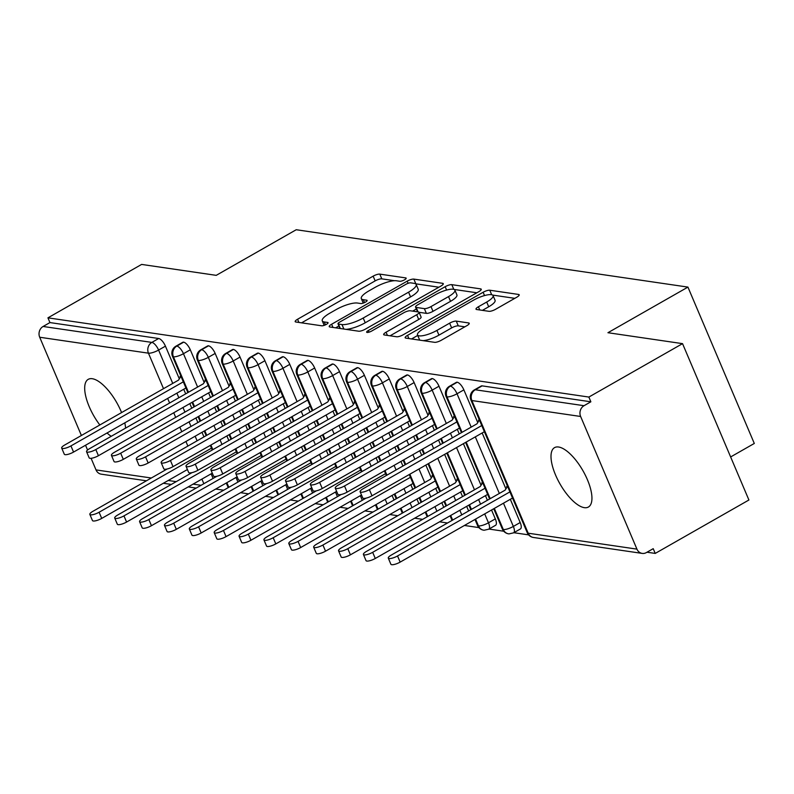 <?xml version="1.0" encoding="UTF-8"?>
<svg xmlns="http://www.w3.org/2000/svg" width="794" height="794" viewBox="0 0 794 794"><rect width="100%" height="100%" fill="white"/><g stroke="black" fill="none" stroke-linecap="round" stroke-linejoin="round"><path stroke-width="1.19" d="M404.503 279.835A3.672 0.983 -23 0 0 406.171 278.158A3.672 0.983 -23 0 0 405.734 277.91L379.79 274.119A5.24 1.399 -23 0 0 373.15 276.153L297.571 319.248A5.24 1.399 -23 0 0 295.179 321.649A5.24 1.399 -23 0 0 295.815 321.997L321.749 325.798A3.672 0.983 -23 0 0 326.394 324.369A3.672 0.983 -23 0 0 328.061 322.692A3.672 0.983 -23 0 0 327.624 322.443L324.27 321.957A16.773 4.486 -23 0 1 322.265 320.845A16.773 4.486 -23 0 1 329.897 313.144L336.19 309.561A16.773 4.486 -23 0 1 357.439 303.04L360.804 303.536A3.672 0.983 -23 0 0 365.448 302.107A3.672 0.983 -23 0 0 367.116 300.42A3.672 0.983 -23 0 0 366.679 300.182L363.324 299.685A16.773 4.486 -23 0 1 361.31 298.584A16.773 4.486 -23 0 1 368.942 290.882L375.244 287.289A16.773 4.486 -23 0 1 396.494 280.778L399.848 281.265A3.672 0.983 -23 0 0 404.503 279.835M584.344 507.664A34.182 13.24 60.3 0 1 557.616 479.477A34.182 13.24 60.3 0 1 554.54 447.637A34.182 13.24 60.3 0 1 558.599 447.012A34.182 13.24 60.3 0 1 585.337 475.199A34.182 13.24 60.3 0 1 588.404 507.029A34.182 13.24 60.3 0 1 584.344 507.664M111.2 436.323A34.182 13.24 60.3 0 1 107.041 432.978M99.846 424.979A34.182 13.24 60.3 0 1 88.233 379.343A34.182 13.24 60.3 0 1 92.293 378.718A34.182 13.24 60.3 0 1 121.581 412.582M488.965 311.317A5.24 1.399 -23 0 0 495.605 309.283L516.815 297.194A5.24 1.399 -23 0 0 519.197 294.782A5.24 1.399 -23 0 0 518.571 294.445L489.769 290.217A5.24 1.399 -23 0 0 483.129 292.261L407.54 335.356A5.24 1.399 -23 0 0 405.158 337.758A5.24 1.399 -23 0 0 405.784 338.105L434.586 342.323A5.24 1.399 -23 0 0 441.226 340.289L466.842 325.679A5.24 1.399 -23 0 0 469.234 323.277A5.24 1.399 -23 0 0 468.599 322.93L456.272 321.123A5.24 1.399 -23 0 0 449.632 323.158L436.928 330.403A14.024 3.752 -23 0 1 417.495 334.929A14.024 3.752 -23 0 1 423.867 328.488L473.631 300.122A14.024 3.752 -23 0 1 493.074 295.596A14.024 3.752 -23 0 1 486.692 302.038L478.395 306.762A5.24 1.399 -23 0 0 476.013 309.164A5.24 1.399 -23 0 0 476.638 309.511L488.965 311.317M47.938 317.838L588.86 397.06L682.542 343.643L607.936 332.716L687.932 287.1L296.231 229.734L216.236 275.349L141.62 264.422L47.938 317.838L49.943 322.572L43.104 326.473L151.843 342.403L158.691 338.502L49.943 322.572M440.898 286.068A5.24 1.399 -23 0 0 443.28 283.666A5.24 1.399 -23 0 0 442.655 283.319L413.843 279.101A5.24 1.399 -23 0 0 407.203 281.136L331.624 324.23A5.24 1.399 -23 0 0 329.232 326.642A5.24 1.399 -23 0 0 329.867 326.989L358.67 331.207A5.24 1.399 -23 0 0 365.309 329.173L440.898 286.068M451.806 284.659L480.608 288.877A5.24 1.399 -23 0 1 481.243 289.224A5.24 1.399 -23 0 1 478.851 291.636L403.273 334.731A5.24 1.399 -23 0 1 396.633 336.765L384.306 334.959A5.24 1.399 -23 0 1 383.671 334.611A5.24 1.399 -23 0 1 386.063 332.21L416.711 314.732A5.24 1.399 -23 0 0 419.103 312.32A5.24 1.399 -23 0 0 418.468 311.982L410.29 310.782A5.24 1.399 -23 0 0 403.65 312.816L371.741 331.009A3.672 0.983 -23 0 1 366.649 332.2A3.672 0.983 -23 0 1 368.327 330.512L445.166 286.694A5.24 1.399 -23 0 1 451.806 284.659L453.801 289.353M730.639 456.947L754.3 443.459L687.932 287.1M146.443 480.797L101.265 474.177A8.009 7.067 -81.7 0 1 96.014 469.909L91.092 458.307M87.568 450.019L85.544 445.236M81.405 435.489L39.7 337.242A8.009 7.067 -81.7 0 1 43.104 326.473M124.807 422.855A34.182 13.24 60.3 0 1 125.571 428.135M588.86 397.06L590.865 401.804L584.027 405.704A8.009 7.067 98.3 0 0 580.622 416.473L636.937 549.13A8.009 7.067 98.3 0 0 642.187 553.398A8.009 7.067 98.3 0 0 646.366 552.584L653.214 548.674L655.229 553.418L647.011 552.217M682.542 343.643L748.911 500.002L655.229 553.418M528.625 534.868L513.837 532.705M503.753 531.226L488.965 529.062M478.881 527.583L464.421 525.469M447.528 522.998L439.548 521.827M422.656 519.355L414.676 518.184M397.784 515.713L389.814 514.542M372.922 512.07L364.942 510.899M348.05 508.428L340.07 507.257M323.178 504.786L315.198 503.614M298.306 501.143L290.326 499.972M273.434 497.501L265.464 496.329M248.572 493.858L240.592 492.687M223.7 490.216L215.72 489.044M180.337 377.269L180.01 376.505L181.121 376.664M590.865 401.804L482.127 385.874L475.278 389.775L584.027 405.704M580.622 416.473L471.874 400.543A8.009 7.067 98.3 0 1 475.278 389.775A8.009 3.107 60.3 0 0 474.326 389.923L481.174 386.023A8.009 3.107 60.3 0 1 482.127 385.874M158.691 338.502A8.009 3.107 60.3 0 1 165.44 346.154L179.325 378.867M183.732 389.249L185.687 393.854M189.826 403.6L191.771 408.205M195.91 417.952L197.865 422.557M202.004 432.303L203.959 436.908M457.255 382.232L450.406 386.132A8.009 3.107 60.3 0 0 449.454 386.281L456.302 382.38A8.009 3.107 60.3 0 1 457.255 382.232A8.009 3.107 60.3 0 1 463.875 389.864L477.76 422.577M482.166 432.958L505.917 488.906M510.324 499.297L520.189 522.531A8.009 3.107 60.3 0 1 520.427 528.943L513.589 532.853A8.009 3.107 -119.7 0 0 513.351 526.432L520.189 522.531M507.723 486.712L506.612 486.543L506.929 487.318M478.772 420.979L478.454 420.215L479.566 420.383M432.383 378.589L425.534 382.49A8.009 3.107 60.3 0 0 424.592 382.639L431.43 378.738A8.009 3.107 60.3 0 1 432.383 378.589A8.009 3.107 60.3 0 1 439.003 386.221L452.888 418.934M457.304 429.316L459.25 433.921M463.388 443.667L481.045 485.263M485.462 495.654L487.407 500.26M491.546 510.006L495.317 518.889A8.009 3.107 60.3 0 1 495.555 525.3L488.717 529.211A8.009 3.107 -119.7 0 0 488.479 522.789L495.317 518.889M482.851 483.07L481.74 482.901L482.067 483.675M453.91 417.336L453.582 416.572L454.694 416.741M407.511 374.947L400.672 378.847A8.009 3.107 60.3 0 0 399.719 378.996L406.558 375.096A8.009 3.107 60.3 0 1 407.511 374.947A8.009 3.107 60.3 0 1 414.131 382.579L428.016 415.292M432.432 425.673L434.387 430.279M438.526 440.025L440.472 444.63M444.61 454.376L456.173 481.621M460.589 492.012L462.545 496.617M466.673 506.364L468.629 510.959M457.979 479.427L456.868 479.258L457.195 480.033M429.038 413.694L428.71 412.93L429.822 413.098M382.648 371.304L375.8 375.205A8.009 3.107 60.3 0 0 374.847 375.354L381.696 371.453A8.009 3.107 60.3 0 1 382.648 371.304A8.009 3.107 60.3 0 1 389.268 378.937L403.154 411.649M407.56 422.031L409.515 426.636M413.654 436.382L415.609 440.988M419.738 450.734L421.693 455.339M425.832 465.086L431.311 477.978M435.717 488.37L437.673 492.975M441.811 502.721L443.767 507.316M433.107 475.785L431.996 475.616L432.323 476.39M404.166 410.051L403.838 409.287L404.96 409.456M357.776 367.662L350.928 371.562A8.009 3.107 60.3 0 0 349.975 371.711L356.824 367.811A8.009 3.107 60.3 0 1 357.776 367.662A8.009 3.107 60.3 0 1 364.396 375.294L378.281 408.007M382.688 418.388L384.643 422.994M388.782 432.74L390.737 437.345M394.876 447.091L396.831 451.697M400.96 461.443L402.915 466.048M410.845 484.727L412.801 489.332M416.939 499.079L418.895 503.674M379.294 406.409L378.966 405.645L380.088 405.813M332.904 364.019L326.056 367.92A8.009 3.107 60.3 0 0 325.103 368.069L331.952 364.168A8.009 3.107 60.3 0 1 332.904 364.019A8.009 3.107 60.3 0 1 339.524 371.652L353.409 404.364M357.816 414.746L359.771 419.351M363.91 429.097L365.865 433.703M370.004 443.449L371.959 448.054M376.098 457.801L378.043 462.406M392.067 495.436L394.023 500.031M354.422 402.766L354.104 402.002L355.216 402.171M308.032 360.377L301.194 364.277A8.009 3.107 60.3 0 0 300.241 364.426L307.079 360.526A8.009 3.107 60.3 0 1 308.032 360.377A8.009 3.107 60.3 0 1 314.652 368.009L328.537 400.722M332.954 411.103L334.909 415.709M339.038 425.455L340.993 430.06M345.132 439.807L347.087 444.412M351.226 454.158L353.181 458.763M329.56 399.124L329.232 398.36L330.344 398.528M283.16 356.734L276.322 360.635A8.009 3.107 60.3 0 0 275.369 360.784L282.207 356.883A8.009 3.107 60.3 0 1 283.16 356.734A8.009 3.107 60.3 0 1 289.78 364.367L303.675 397.079M308.082 407.461L310.037 412.066M314.176 421.812L316.121 426.418M320.26 436.164L322.215 440.769M326.354 450.516L328.309 455.121M304.688 395.481L304.36 394.717L305.472 394.886M258.298 353.092L251.45 356.992A8.009 3.107 60.3 0 0 250.497 357.141L257.345 353.241A8.009 3.107 60.3 0 1 258.298 353.092A8.009 3.107 60.3 0 1 264.918 360.724L278.803 393.437M283.21 403.818L285.165 408.424M289.304 418.17L291.259 422.775M295.388 432.522L297.343 437.127M301.482 446.873L303.437 451.478M279.816 391.839L279.488 391.075L280.61 391.243M233.426 349.449L226.578 353.35A8.009 3.107 60.3 0 0 225.625 353.499L232.473 349.598A8.009 3.107 60.3 0 1 233.426 349.449A8.009 3.107 60.3 0 1 240.046 357.082L253.931 389.794M258.338 400.176L260.293 404.781M264.432 414.528L266.387 419.133M270.526 428.879L272.481 433.484M276.61 443.231L278.565 447.836M254.943 388.197L254.616 387.432L255.737 387.591M208.554 345.807L201.706 349.707A8.009 3.107 60.3 0 0 200.753 349.856L207.601 345.956A8.009 3.107 60.3 0 1 208.554 345.807A8.009 3.107 60.3 0 1 215.174 353.439L229.059 386.152M233.466 396.534L235.421 401.139M239.56 410.885L241.515 415.49M245.654 425.237L247.609 429.842M251.748 439.588L253.693 444.193M230.071 384.554L229.754 383.79L230.865 383.949M183.682 342.164L176.844 346.065A8.009 3.107 60.3 0 0 175.891 346.214L182.729 342.313A8.009 3.107 60.3 0 1 183.682 342.164A8.009 3.107 60.3 0 1 190.302 349.797L204.187 382.51M208.604 392.891L210.559 397.496M214.688 407.243L216.643 411.848M220.782 421.594L222.737 426.199M226.876 435.946L228.831 440.551M205.209 380.912L204.882 380.147L205.993 380.306M190.302 349.797L183.464 353.697A8.009 3.107 60.3 0 0 176.844 346.065A8.009 7.067 98.3 0 0 173.439 356.834L188.476 392.266M192.614 402.012L194.57 406.607M198.708 416.364L200.664 420.959M204.802 430.705L206.748 435.311M210.886 445.057L212.842 449.662M226.866 482.692L228.821 487.298M215.174 353.439L208.326 357.34A8.009 3.107 60.3 0 0 201.706 349.707A8.009 7.067 98.3 0 0 198.311 360.476L213.348 395.908M217.487 405.655L219.442 410.25M223.58 420.006L225.526 424.601M229.665 434.348L231.62 438.953M235.758 448.699L237.714 453.305M251.738 486.335L253.683 490.94M240.046 357.082L233.198 360.982A8.009 3.107 60.3 0 0 226.578 353.35A8.009 7.067 98.3 0 0 223.183 364.118L238.22 399.551M242.359 409.297L244.314 413.892M248.443 423.649L250.398 428.244M254.537 437.99L256.492 442.595M260.631 452.342L262.586 456.947M276.6 489.977L278.555 494.583M264.918 360.724L258.07 364.625A8.009 3.107 60.3 0 0 251.45 356.992A8.009 7.067 98.3 0 0 248.046 367.761L263.092 403.193M267.231 412.94L269.176 417.535M273.315 427.291L275.27 431.886M279.409 441.633L281.364 446.238M285.503 455.984L287.458 460.589M301.472 493.62L303.427 498.225M289.78 364.367L282.942 368.267A8.009 3.107 60.3 0 0 276.322 360.635A8.009 7.067 98.3 0 0 272.918 371.403L287.954 406.836M292.093 416.582L294.048 421.177M298.187 430.934L300.142 435.529M304.281 445.275L306.236 449.88M310.365 459.627L312.32 464.232M326.344 497.262L328.299 501.868M314.652 368.009L307.814 371.91A8.009 3.107 60.3 0 0 301.194 364.277A8.009 7.067 98.3 0 0 297.79 375.046L312.826 410.478M316.965 420.224L318.92 424.82M323.059 434.576L325.014 439.171M329.153 448.918L331.098 453.523M335.237 463.269L337.192 467.874M351.216 500.905L353.171 505.51M339.524 371.652L332.676 375.552A8.009 3.107 60.3 0 0 326.056 367.92A8.009 7.067 98.3 0 0 322.662 378.688L337.698 414.121M341.837 423.867L343.792 428.472M347.931 438.219L349.876 442.814M354.015 452.56L355.97 457.165M360.109 466.912L362.064 471.517M376.088 504.547L378.033 509.153M364.396 375.294L357.548 379.195A8.009 3.107 60.3 0 0 350.928 371.562A8.009 7.067 98.3 0 0 347.534 382.331L362.57 417.763M366.709 427.509L368.664 432.115M372.793 441.861L374.748 446.456M378.887 456.203L380.842 460.808M384.981 470.554L386.936 475.159M394.866 493.838L396.811 498.443M400.95 508.19L402.905 512.795M389.268 378.937L382.42 382.837A8.009 3.107 60.3 0 0 375.8 375.205A8.009 7.067 98.3 0 0 372.396 385.973L387.442 421.406M391.581 431.152L393.526 435.757M397.665 445.503L399.62 450.099M403.759 459.845L405.714 464.45M409.853 474.197L415.599 487.734M419.728 497.481L421.683 502.086M425.822 511.832L427.777 516.437M414.131 382.579L407.292 386.479A8.009 3.107 60.3 0 0 400.672 378.847A8.009 7.067 98.3 0 0 397.268 389.616L412.304 425.048M416.443 434.794L418.398 439.4M422.537 449.146L424.492 453.741M428.631 463.488L440.462 491.377M444.6 501.123L446.556 505.728M450.694 515.475L452.649 520.08M475.566 519.117L478.454 525.916A8.009 7.067 98.3 0 0 483.705 530.184A8.009 7.067 98.3 0 0 484.151 530.233L488.717 529.211M439.003 386.221L432.164 390.122A8.009 3.107 60.3 0 0 425.534 382.49A8.009 7.067 98.3 0 0 422.14 393.258L437.176 428.691M441.315 438.437L443.27 443.042M447.409 452.788L465.334 495.019M469.472 504.766L471.428 509.371M494.344 508.408L503.317 529.558A8.009 7.067 98.3 0 0 508.577 533.826A8.009 7.067 98.3 0 0 509.014 533.876L513.589 532.853M463.875 389.864L457.026 393.764A8.009 3.107 60.3 0 0 450.406 386.132A8.009 7.067 98.3 0 0 447.012 396.901L462.048 432.333M466.187 442.079L490.206 498.662M394.469 280.709L381.805 278.853A5.24 1.399 -23 0 0 375.165 280.887L301.581 322.84M338.909 325.967L335.634 327.833M438.893 287.21L415.858 283.835A5.24 1.399 -23 0 0 415.599 283.815M410.657 282.843A3.672 0.983 -23 0 0 406.002 284.272L339.663 322.106A3.672 0.983 -23 0 0 337.986 323.783A3.672 0.983 -23 0 0 338.433 324.031L341.966 324.548A16.773 4.486 -23 0 0 363.215 318.027L408.563 292.172A16.773 4.486 -23 0 0 416.195 284.47A16.773 4.486 -23 0 0 414.19 283.369L410.657 282.843M345.995 329.351A16.773 4.486 -23 0 0 365.23 322.771L363.215 318.027M416.195 284.47L418.21 289.214A16.773 4.486 -23 0 1 410.577 296.906L365.23 322.771M454.029 289.433L476.857 292.778M390.072 335.802L418.726 319.466A5.24 1.399 -23 0 0 421.108 317.064L419.103 312.32M412.642 311.129L416.364 309.005M448.521 296.599A14.024 3.752 -23 0 0 454.902 290.157A14.024 3.752 -23 0 0 435.459 294.683L417.932 304.678A5.24 1.399 -23 0 0 415.55 307.079A5.24 1.399 -23 0 0 416.175 307.427L424.353 308.628A5.24 1.399 -23 0 0 430.993 306.593L448.521 296.599L450.535 301.333A14.024 3.752 -23 0 0 456.917 294.892L454.902 290.157M417.555 311.824A5.24 1.399 -23 0 0 417.565 311.844L415.55 307.079M450.535 301.333L432.998 311.327A5.24 1.399 -23 0 1 426.358 313.362L419.083 312.3M493.074 295.596L495.079 300.331A14.024 3.752 -23 0 1 488.707 306.772L482.415 310.355M417.495 334.929L419.5 339.663A14.024 3.752 -23 0 0 419.947 340.179M423.053 340.636A14.024 3.752 -23 0 0 438.943 335.147L436.928 330.403M464.847 326.82L458.287 325.868A5.24 1.399 -23 0 0 451.647 327.902L438.943 335.147M417.713 335.445L411.55 338.949M514.81 298.336L492.627 295.08M99.101 512.239L101.711 518.403A6.68 1.787 157 0 1 92.461 520.556L89.841 514.393A6.68 1.787 -23 0 0 99.101 512.239L211.472 448.173M167.147 468.986L92.878 511.336A6.68 1.787 -23 0 0 89.841 514.393M101.711 518.403L187.424 469.532M180.754 376.614L178.521 380.118L64.721 444.997A6.68 1.787 -23 0 0 61.684 448.064A6.68 1.787 -23 0 0 70.944 445.91L73.554 452.074A6.68 1.787 157 0 1 64.304 454.228L61.684 448.064M185.935 387.998L73.554 452.074M183.315 381.835L70.944 445.91M123.963 515.882L126.583 522.045A6.68 1.787 157 0 1 117.323 524.199L114.713 518.035A6.68 1.787 -23 0 0 123.963 515.882L236.344 451.816M192.019 472.629L117.75 514.978A6.68 1.787 -23 0 0 114.713 518.035M126.583 522.045L212.286 473.174M148.835 519.524L151.456 525.688A6.68 1.787 157 0 1 142.195 527.841L139.585 521.678A6.68 1.787 -23 0 0 148.835 519.524L261.216 455.458M216.881 476.271L142.622 518.621A6.68 1.787 -23 0 0 139.585 521.678M151.456 525.688L237.158 476.817M173.707 523.167L176.318 529.33A6.68 1.787 157 0 1 167.068 531.484L164.457 525.32A6.68 1.787 -23 0 0 173.707 523.167L286.088 459.101M241.753 479.913L167.494 522.263A6.68 1.787 -23 0 0 164.457 525.32M176.318 529.33L262.03 480.459M198.579 526.809L201.19 532.973A6.68 1.787 157 0 1 191.94 535.126L189.319 528.963A6.68 1.787 -23 0 0 198.579 526.809L310.96 462.743M266.625 483.556L192.356 525.906A6.68 1.787 -23 0 0 189.319 528.963M201.19 532.973L286.902 484.102M205.626 380.257L203.383 383.76L89.593 448.64A6.68 1.787 -23 0 0 86.556 451.707A6.68 1.787 -23 0 0 95.816 449.553L98.426 455.716A6.68 1.787 157 0 1 89.176 457.87L86.556 451.707M210.807 391.641L98.426 455.716M208.187 385.477L95.816 449.553M230.498 383.899L228.255 387.403L114.465 452.282A6.68 1.787 -23 0 0 111.428 455.349A6.68 1.787 -23 0 0 120.678 453.195L123.298 459.359A6.68 1.787 157 0 1 114.038 461.513L111.428 455.349M235.669 395.283L123.298 459.359M233.059 389.12L120.678 453.195M255.37 387.541L253.127 391.045L139.337 455.925A6.68 1.787 -23 0 0 136.3 458.992A6.68 1.787 -23 0 0 145.55 456.838L148.17 463.001A6.68 1.787 157 0 1 138.91 465.155L136.3 458.992M260.541 398.925L148.17 463.001M257.931 392.762L145.55 456.838M280.232 391.184L277.999 394.687L164.209 459.567A6.68 1.787 -23 0 0 161.162 462.634A6.68 1.787 -23 0 0 170.422 460.48L173.032 466.644A6.68 1.787 157 0 1 163.782 468.797L161.162 462.634M285.413 402.568L173.032 466.644M282.803 396.404L170.422 460.48M223.451 530.452L226.062 536.615A6.68 1.787 157 0 1 216.812 538.769L214.191 532.605A6.68 1.787 -23 0 0 223.451 530.452L335.822 466.386M291.497 487.198L217.228 529.548A6.68 1.787 -23 0 0 214.191 532.605M226.062 536.615L311.774 487.744M305.104 394.826L302.871 398.33L189.071 463.21A6.68 1.787 -23 0 0 186.034 466.277A6.68 1.787 -23 0 0 195.294 464.123L197.905 470.286A6.68 1.787 157 0 1 188.654 472.44L186.034 466.277M310.285 406.21L197.905 470.286M307.665 400.047L195.294 464.123M248.314 534.094L250.934 540.257A6.68 1.787 157 0 1 241.674 542.411L239.063 536.248A6.68 1.787 -23 0 0 248.314 534.094L360.694 470.028M316.369 490.841L242.101 533.191A6.68 1.787 -23 0 0 239.063 536.248M250.934 540.257L336.636 491.387M273.186 537.736L275.806 543.9A6.68 1.787 157 0 1 266.546 546.054L263.936 539.89A6.68 1.787 -23 0 0 273.186 537.736L385.566 473.671M341.231 494.483L266.973 536.833A6.68 1.787 -23 0 0 263.936 539.89M275.806 543.9L361.508 495.029M298.058 541.379L300.668 547.542A6.68 1.787 157 0 1 291.418 549.696L288.808 543.533A6.68 1.787 -23 0 0 298.058 541.379L410.438 477.313M366.103 498.126L291.845 540.476A6.68 1.787 -23 0 0 288.808 543.533M300.668 547.542L413.049 483.467M329.976 398.469L327.733 401.972L213.943 466.852A6.68 1.787 -23 0 0 210.906 469.919A6.68 1.787 -23 0 0 220.166 467.765L222.777 473.929A6.68 1.787 157 0 1 213.526 476.082L210.906 469.919M335.157 409.853L222.777 473.929M332.537 403.689L220.166 467.765M354.849 402.111L352.605 405.615L238.815 470.495A6.68 1.787 -23 0 0 235.778 473.561A6.68 1.787 -23 0 0 245.028 471.408L247.649 477.571A6.68 1.787 157 0 1 238.389 479.725L235.778 473.561M360.019 413.495L247.649 477.571M357.409 407.332L245.028 471.408M379.721 405.754L377.478 409.257L263.687 474.137A6.68 1.787 -23 0 0 260.65 477.204A6.68 1.787 -23 0 0 269.9 475.05L272.521 481.214A6.68 1.787 157 0 1 263.261 483.367L260.65 477.204M384.892 417.138L272.521 481.214M382.281 410.974L269.9 475.05M322.93 545.021L325.54 551.185A6.68 1.787 157 0 1 316.29 553.339L313.67 547.175A6.68 1.787 -23 0 0 322.93 545.021L435.311 480.956M432.74 475.725L430.507 479.229L316.707 544.118A6.68 1.787 -23 0 0 313.67 547.175M325.54 551.185L437.921 487.109M404.583 409.396L402.35 412.9L288.559 477.78A6.68 1.787 -23 0 0 285.512 480.846A6.68 1.787 -23 0 0 294.773 478.693L297.383 484.856A6.68 1.787 157 0 1 288.133 487.01L285.512 480.846M409.764 420.78L297.383 484.856M407.153 414.617L294.773 478.693M347.802 548.674L350.412 554.827A6.68 1.787 157 0 1 341.162 556.981L338.542 550.818A6.68 1.787 -23 0 0 347.802 548.674L460.173 484.598M457.612 479.368L455.379 482.871L341.579 547.761A6.68 1.787 -23 0 0 338.542 550.818M350.412 554.827L462.793 490.752M429.455 413.039L427.222 416.542L313.422 481.422A6.68 1.787 -23 0 0 310.385 484.489A6.68 1.787 -23 0 0 319.645 482.335L322.255 488.499A6.68 1.787 157 0 1 313.005 490.652L310.385 484.489M434.636 424.423L322.255 488.499M432.015 418.259L319.645 482.335M372.664 552.316L375.284 558.47A6.68 1.787 157 0 1 366.024 560.624L363.414 554.46A6.68 1.787 -23 0 0 372.664 552.316L485.045 488.241M482.484 483.01L480.241 486.514L366.451 551.403A6.68 1.787 -23 0 0 363.414 554.46M375.284 558.47L487.665 494.394M454.327 416.681L452.084 420.185L338.294 485.065A6.68 1.787 -23 0 0 335.257 488.131A6.68 1.787 -23 0 0 344.517 485.978L347.127 492.141A6.68 1.787 157 0 1 337.877 494.295L335.257 488.131M459.508 428.065L347.127 492.141M456.887 421.902L344.517 485.978M397.536 555.959L400.156 562.112A6.68 1.787 157 0 1 390.896 564.266L388.286 558.103A6.68 1.787 -23 0 0 397.536 555.959L509.917 491.883M507.356 486.653L505.113 490.156L391.323 555.046A6.68 1.787 -23 0 0 388.286 558.103M400.156 562.112L512.527 498.037M479.199 420.324L476.956 423.827L363.166 488.707A6.68 1.787 -23 0 0 360.129 491.774A6.68 1.787 -23 0 0 369.379 489.62L371.999 495.784A6.68 1.787 157 0 1 362.739 497.937L360.129 491.774M484.37 431.708L371.999 495.784M481.76 425.544L369.379 489.62M406.042 278.634L405.734 277.91M327.932 323.168L327.624 322.443M366.987 300.906L366.679 300.182M96.014 469.909L151.326 478.008M168.219 480.479L176.199 481.65M193.091 484.122L201.071 485.293M203.85 483.705L201.894 479.1M187.88 446.069L185.925 441.474M181.786 431.728L179.831 427.122M175.692 417.376L173.747 412.771M169.608 403.024L167.653 398.419M163.514 388.673L148.448 353.171L39.7 337.242M165.44 346.154L158.592 350.055A8.009 2.144 -23 0 1 148.448 353.171A8.009 7.067 -81.7 0 1 151.843 342.403A8.009 3.107 60.3 0 1 158.592 350.055L172.745 383.413M527.236 532.675A8.009 8.009 0 0 0 533.449 537.478A8.009 7.067 98.3 0 1 528.189 533.201A8.009 2.144 -23 0 1 527.236 532.675L470.921 400.017A8.009 2.144 -23 0 0 471.874 400.543L528.189 533.201L636.937 549.13M176.883 393.159L178.839 397.754M182.977 407.501L184.933 412.106M189.071 421.852L191.026 426.457M195.155 436.204L197.111 440.809M211.135 473.839L213.09 478.445M187.89 392.603L172.477 356.298A8.009 2.144 -23 0 0 173.439 356.834A8.009 2.144 -23 0 0 183.454 353.697L197.617 387.055M201.755 396.802L203.711 401.407M207.839 411.153L209.795 415.748M213.933 425.495L215.889 430.1M220.027 439.846L221.983 444.451M235.997 477.482L237.952 482.087M212.762 396.246L197.349 359.95A8.009 2.144 -23 0 0 198.311 360.476A8.009 2.144 -23 0 0 208.326 357.34L222.489 390.698M226.618 400.444L228.573 405.049M232.711 414.796L234.667 419.391M238.805 429.137L240.761 433.742M244.899 443.489L246.845 448.094M260.869 481.124L262.824 485.729M237.624 399.888L222.221 363.592A8.009 2.144 -23 0 0 223.183 364.118A8.009 2.144 -23 0 0 233.198 360.992L247.351 394.34M251.49 404.086L253.445 408.692M257.584 418.438L259.539 423.033M263.677 432.78L265.633 437.385M269.762 447.131L271.717 451.736M285.741 484.767L287.696 489.372M262.496 403.531L247.093 367.235A8.009 2.144 -23 0 0 248.046 367.761A8.009 2.144 -23 0 0 258.07 364.635L272.223 397.983M276.362 407.729L278.317 412.334M282.456 422.08L284.411 426.676M288.54 436.422L290.495 441.027M294.634 450.774L296.589 455.379M310.613 488.409L312.568 493.014M287.368 407.173L271.965 370.877A8.009 2.144 -23 0 0 272.918 371.403A8.009 2.144 -23 0 0 282.942 368.277L297.095 401.625M301.234 411.371L303.189 415.977M307.328 425.723L309.273 430.318M313.412 440.075L315.367 444.67M319.506 454.416L321.461 459.021M335.475 492.052L337.43 496.657M307.814 371.91L321.967 405.268M326.106 415.014L328.061 419.619M332.19 429.365L334.145 433.961M338.284 443.717L340.239 448.312M344.378 458.059L346.333 462.664M360.347 495.694L362.302 500.299M337.113 414.458L321.699 378.162A8.009 2.144 -23 0 0 322.662 378.688A8.009 2.144 -23 0 0 332.676 375.562L346.839 408.91M350.968 418.656L352.923 423.262M357.062 433.008L359.017 437.603M363.156 447.359L365.111 451.955M369.25 461.701L371.195 466.306M385.219 499.337L387.174 503.942M361.975 418.101L346.571 381.805A8.009 2.144 -23 0 0 347.534 382.331A8.009 2.144 -23 0 0 357.548 379.204L371.701 412.552M375.84 422.299L377.795 426.904M381.934 436.65L383.889 441.246M388.028 451.002L389.983 455.597M394.112 465.344L396.067 469.949M403.997 488.628L405.952 493.233M410.091 502.979L412.046 507.584M386.847 421.743L371.443 385.447A8.009 2.144 -23 0 0 372.396 385.973A8.009 2.144 -23 0 0 382.42 382.847L396.573 416.195M400.712 425.941L402.667 430.547M406.806 440.293L408.761 444.888M412.89 454.644L414.845 459.24M418.984 468.986L424.73 482.524M428.869 492.27L430.824 496.875M434.963 506.622L436.918 511.227M411.719 425.386L396.315 389.09A8.009 2.144 -23 0 0 397.268 389.616A8.009 2.144 -23 0 0 407.292 386.489L421.445 419.837M425.584 429.584L427.539 434.189M431.678 443.935L433.623 448.531M437.762 458.287L449.603 486.166M453.741 495.913L455.696 500.518M459.825 510.264L461.78 514.869M432.164 390.122L446.317 423.48M450.456 433.226L452.401 437.831M456.54 447.578L474.475 489.809M478.613 499.555L480.559 504.16M484.697 513.907L488.469 522.789A8.009 2.144 -23 0 1 478.454 525.916A8.009 2.144 -23 0 1 477.492 525.39A8.009 8.009 0 0 0 483.705 530.184M461.453 432.67L446.049 396.375A8.009 2.144 -23 0 0 447.012 396.901A8.009 2.144 -23 0 0 457.026 393.774L471.189 427.122M475.318 436.869L499.337 493.451M503.475 503.198L513.351 526.432M312.241 410.816L296.827 374.52A8.009 2.144 -23 0 0 297.79 375.046A8.009 2.144 -23 0 0 307.804 371.92M436.591 429.028L421.177 392.732A8.009 2.144 -23 0 0 422.14 393.258A8.009 2.144 -23 0 0 432.154 390.132M508.577 533.826A8.009 8.009 0 0 1 502.364 529.032A8.009 2.144 -23 0 0 503.317 529.558A8.009 2.144 -23 0 0 513.341 526.432M364.545 302.574L363.324 299.685M325.49 324.835L324.27 321.957M298.931 322.453L297.571 319.248M375.165 280.887L373.15 276.153M381.805 278.853L379.79 274.119M332.984 327.446L331.624 324.23M408.126 283.309L407.203 281.136M415.858 283.835L413.843 279.101M443.092 284.361L442.655 283.319M340.338 328.518L338.433 324.031M343.871 329.034L341.966 324.548M410.577 296.906L408.563 292.172M481.055 289.919L480.608 288.877M387.422 335.415L386.063 332.21M418.726 319.466L416.711 314.732M369.021 332.17L368.327 330.512M446.595 290.058L445.166 286.694M418.081 311.923L416.175 307.427M426.358 313.362L424.353 308.628M432.998 311.327L430.993 306.593M479.765 309.968L478.395 306.762M488.707 306.772L486.692 302.038M451.647 327.902L449.632 323.158M458.287 325.868L456.272 321.123M469.046 323.972L468.599 322.93M408.9 338.562L407.54 335.356M484.529 295.567L483.129 292.261M491.675 294.723L489.769 290.217M519.008 295.477L518.571 294.445M163.336 483.268L171.315 484.439M188.208 486.911L196.187 488.082M533.449 537.478L642.187 553.398M228.225 487.635L226.27 483.03M212.256 450L210.301 445.394M206.162 435.648L204.207 431.043M200.068 421.296L198.113 416.691M193.974 406.945L192.029 402.35M175.891 346.214A8.009 8.009 0 0 0 172.477 356.298M253.097 491.278L251.142 486.672M237.118 453.642L235.173 449.037M231.034 439.29L229.079 434.685M224.94 424.939L222.985 420.334M218.846 410.587L216.891 405.992M200.753 349.856A8.009 8.009 0 0 0 197.349 359.95M277.969 494.92L276.014 490.315M261.99 457.284L260.035 452.679M255.896 442.933L253.951 438.328M249.812 428.581L247.857 423.976M243.718 414.23L241.763 409.635M225.625 353.499A8.009 8.009 0 0 0 222.221 363.592M302.832 498.563L300.886 493.957M286.862 460.927L284.907 456.322M280.768 446.575L278.813 441.97M274.684 432.224L272.729 427.619M268.59 417.872L266.635 413.277M250.497 357.141A8.009 8.009 0 0 0 247.093 367.235M327.704 502.205L325.748 497.6M311.734 464.569L309.779 459.964M305.64 450.218L303.685 445.613M299.546 435.866L297.591 431.261M293.462 421.515L291.507 416.919M275.369 360.784A8.009 8.009 0 0 0 271.965 370.877M352.576 505.847L350.62 501.242M336.606 468.212L334.651 463.607M330.512 453.86L328.557 449.255M324.418 439.509L322.463 434.913M318.325 425.157L316.379 420.562M300.241 364.426A8.009 8.009 0 0 0 296.827 374.52M377.448 509.49L375.493 504.885M361.469 471.854L359.523 467.249M355.384 457.503L353.429 452.898M349.291 443.151L347.335 438.556M343.197 428.8L341.241 424.204M325.103 368.069A8.009 8.009 0 0 0 321.699 378.162M402.32 513.132L400.365 508.527M396.226 498.781L394.271 494.176M386.341 475.497L384.385 470.892M380.247 461.145L378.301 456.54M374.163 446.794L372.207 442.198M368.069 432.442L366.113 427.847M349.975 371.711A8.009 8.009 0 0 0 346.571 381.805M427.182 516.775L425.237 512.17M421.098 502.423L419.143 497.818M415.004 488.072L409.257 474.534M405.119 464.788L403.163 460.183M399.035 450.436L397.079 445.841M392.941 436.085L390.985 431.489M374.847 375.354A8.009 8.009 0 0 0 371.443 385.447M452.054 520.417L450.099 515.812M445.97 506.066L444.015 501.461M439.876 491.714L428.035 463.825M423.897 454.079L421.942 449.483M417.813 439.727L415.858 435.132M399.719 378.996A8.009 8.009 0 0 0 396.315 389.09M477.492 525.39L474.971 519.455M470.832 509.708L468.877 505.103M464.748 495.357L446.814 453.126M442.675 443.37L440.73 438.774M424.592 382.639A8.009 8.009 0 0 0 421.177 392.732M502.364 529.032L493.749 508.746M489.61 498.999L465.592 442.417M449.454 386.281A8.009 8.009 0 0 0 446.049 396.375M474.326 389.923A8.009 8.009 0 0 0 470.921 400.017M363.235 303.1L361.31 298.584M324.18 325.361L322.265 320.845M339.981 328.468L337.986 323.783"/></g></svg>
